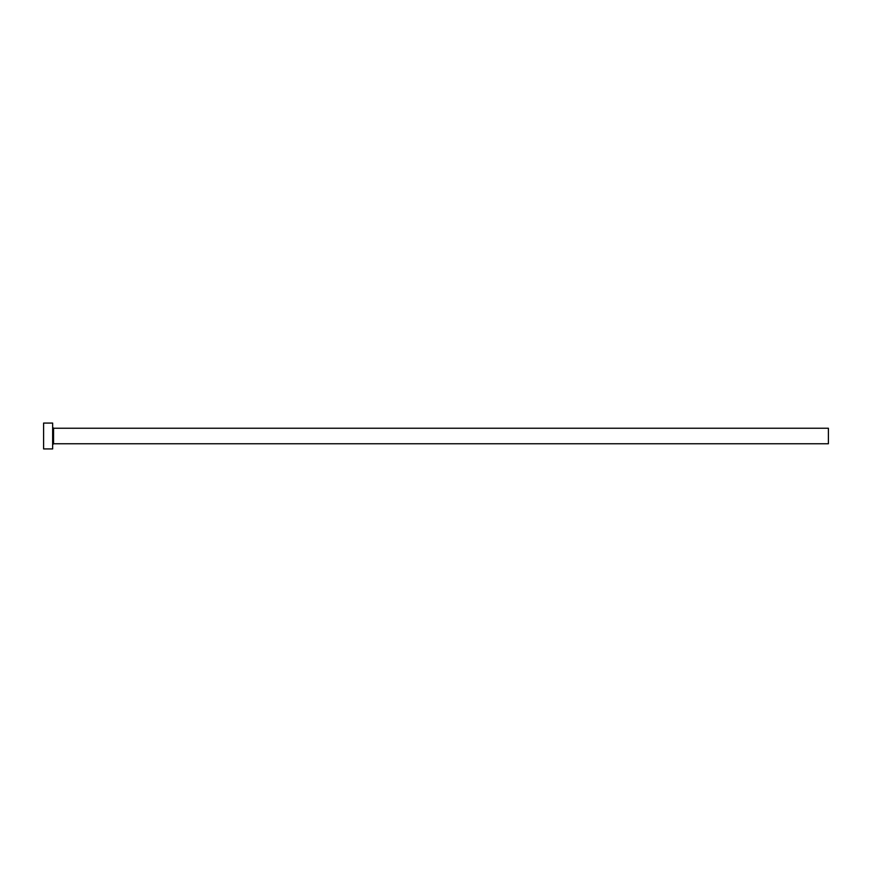 <?xml version="1.0" encoding="UTF-8"?>
<svg xmlns="http://www.w3.org/2000/svg" width="872" height="872" viewBox="0 0 872 872"><rect width="100%" height="100%" fill="white"/><g stroke="black" fill="none" stroke-linecap="round" stroke-linejoin="round"><path stroke-width="1.31" d="M53.552 443.761L53.552 428.239L828.4 428.239L828.4 443.761L53.552 443.761L52.647 444.666M52.647 436L52.647 448.927L43.6 448.927L43.6 423.073L52.647 423.073L52.647 436M53.552 428.239L52.647 427.335"/></g></svg>
